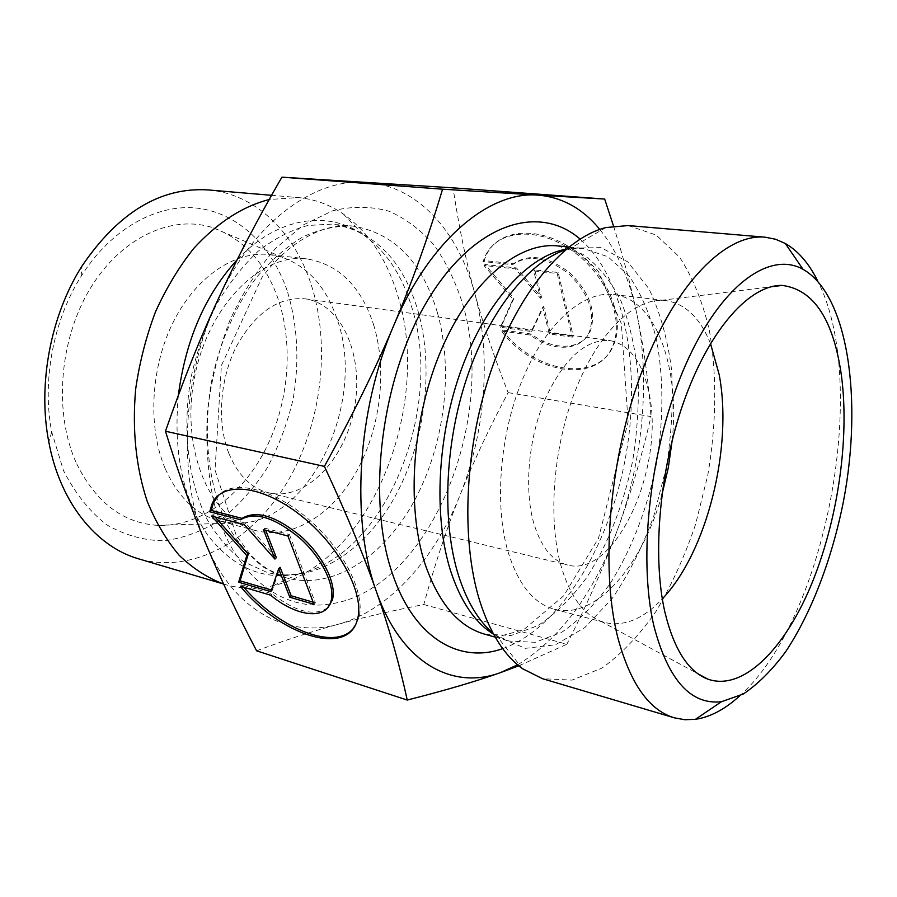 <?xml version="1.0" encoding="UTF-8"?>
<svg xmlns="http://www.w3.org/2000/svg" width="897" height="897" viewBox="0 0 897 897"><rect width="100%" height="100%" fill="white"/><g stroke="black" fill="none" stroke-linecap="round" stroke-linejoin="round"><path stroke-width="0.67" stroke-dasharray="4.49 3.36" d="M502.365 330.029C534.601 373.051 599.028 383.58 613.884 344.358C625.388 317.74 607.247 273.708 573.632 249.983C540.162 225.932 500.806 228.365 487.385 252.842L483.976 260.545L513.577 263.718C529.297 253.111 548.056 256.172 569.853 272.901C589.71 292.377 596.561 311.663 590.417 330.758C582.4 350.279 553.483 351.254 531.416 334.065L502.365 330.029L501.367 331.004L530.419 335.063C552.496 352.263 581.424 351.31 589.43 331.789C595.563 312.694 588.701 293.397 568.833 273.91C547.024 257.159 528.255 254.086 512.546 264.693L482.934 261.509L486.342 253.795C499.752 229.329 539.108 226.907 572.6 250.981C606.226 274.74 624.402 318.794 612.909 345.401C598.064 384.622 533.625 374.06 501.367 331.004M483.976 260.545L482.934 261.509M531.416 334.065L530.419 335.063M513.577 263.718L512.546 264.693M572.264 337.149L549.278 333.976L542.719 307.346L531.237 331.498L500.369 327.248L512.938 299.284L483.988 265.467L515.383 268.909L540.499 298.32L533.749 270.916L557.149 273.484L572.264 337.149L573.25 336.128L558.169 272.486L534.769 269.93L541.508 297.322L516.414 267.934L485.03 264.514L513.959 298.309L501.367 326.261L532.235 330.5L543.728 306.348L550.276 332.978L573.25 336.128M550.276 332.978L549.278 333.976M543.728 306.348L542.719 307.346M532.235 330.5L531.237 331.498M501.367 326.261L500.369 327.248M513.959 298.309L512.938 299.284M485.03 264.514L483.988 265.467M516.414 267.934L515.383 268.909M541.508 297.322L540.499 298.32M534.769 269.93L533.749 270.916M558.169 272.486L557.149 273.484M240.318 586.223L241.73 584.844L243.805 587.255M352.129 629.772L358.789 618.168C365.954 594.464 344.358 550.31 309.241 519.789C274.213 489.089 234.139 479.121 218.689 495.11M327.64 607.729C314.41 616.688 295.887 612.034 272.038 593.769L241.73 584.844M270.636 595.182L272.038 593.769M287.971 536.047L289.439 534.601L264.873 528.198L265.658 530.205M263.404 529.611L264.873 528.198M276.343 557.642L245.666 523.186L212.981 514.665L215.022 516.941M244.186 524.577L245.666 523.186M211.501 516.022L212.981 514.665M271.443 590.013L272.296 590.26L280.122 567.319M270.883 591.672L272.296 590.26M313.176 602.212L315.385 602.862L289.439 534.601M313.972 604.309L315.385 602.862M256.598 650.807C285.672 639.976 313.031 631.084 338.674 624.144C364.496 617.08 392.875 610.543 423.799 604.522C434.944 564.011 447.042 527.514 460.083 495.043C473.067 462.437 489.089 428.295 508.117 392.606C494.46 358.026 483.36 324.994 474.793 293.476C491.601 355.257 485.636 431.188 460.083 495.043C434.787 558.876 389.41 610.252 338.674 624.144C288.352 638.742 233.803 611.272 206.063 544.255C177.55 478.561 181.609 376.807 217.736 300.091C253.01 222.378 314.421 178.01 365.898 182.326C417.946 185.533 458.367 231.796 474.793 293.476C466.193 262.171 458.939 226.963 453.03 187.854M223.577 584.025L224.956 584.452C240.867 589.037 256.968 589.43 273.237 585.64C370.091 564.258 433.173 404.816 397.438 294.53C386.685 259.031 368.667 232.211 343.383 214.047C329.614 204.583 314.477 199.078 297.983 197.553L269.19 199.526M423.799 604.522L566.837 644.259L518.791 665.809M508.117 392.606L650.998 416.578C641.703 456.629 630.524 494.359 617.484 529.768C604.544 565.076 587.67 603.244 566.837 644.259M613.503 226.022C623.381 257.394 631.14 286.535 636.758 313.445C643.833 347.229 648.576 381.606 650.998 416.578M165.104 468.38C147.444 426.871 150.651 366.795 173.558 321.451C196.477 276.063 235.664 250.465 269.806 254.602L282.656 257.428C308.276 266.914 326.418 287.5 337.093 319.164C367.77 403.471 307.492 529.051 232.502 523.097L219.507 521.045C196.039 514.62 177.909 497.061 165.104 468.38M76.716 463.827C96.046 502.555 122.956 523.063 157.457 525.35C199.717 527.201 241.528 495.963 265.232 449.913C288.834 403.661 293.958 344.897 277.879 298.264C265.198 262.698 243.771 239.275 213.587 227.973C172.93 214.069 121.644 236.64 90.317 288.374C58.922 339.952 53.528 413.898 76.716 463.827M373.5 324.445C387.47 369.329 380.743 427.275 356.905 470.768C333.045 514.104 292.702 540.039 255.858 530.62C210.952 519.968 180.353 450.956 194.324 378.321C207.79 305.597 261.442 252.494 307.144 258.941C338.842 264.469 360.964 286.3 373.5 324.445M228.858 453.411C216.827 422.958 219.72 379.487 236.247 346.747C255.297 312.672 278.249 296.694 305.126 298.824C342.486 303.982 364.361 356.883 354.281 408.516C344.84 460.273 305.182 501.569 268.517 492.756C251.126 488.271 237.896 475.152 228.858 453.411M208.216 189.94C255.567 193.864 293.902 232.043 310.799 283.396C331.251 345.491 321.743 423.687 287.354 482.003C252.954 540.028 193.685 574.607 138.587 558.82M287.152 290.617C271.802 246.26 238.894 213.542 198.259 208.261C157.749 203.193 111.407 228.163 81.111 276.354C53.327 320.173 41.834 381.079 51.734 432.006L63.429 470.42C74.933 493.058 89.296 511.144 106.53 524.689C124.84 535.24 144.036 540.599 164.129 540.779C184.154 538.077 203.305 530.867 221.57 519.15C238.905 505.224 254.098 488.17 267.149 467.976C278.72 446.471 287.388 423.474 293.162 398.974C299.62 361.065 297.625 324.949 287.152 290.617M628.124 225.562L656.077 235.003L679.478 257.013C692.529 277.095 702.452 301.336 709.235 329.726C717.129 374.307 716.468 424.73 707.767 475.242L695.534 524.498C684.77 556.207 671.618 585.136 656.088 611.294C639.415 635.255 621.341 654.205 601.865 668.153L572.062 680.117L542.584 678.715M517.591 664.823C560.457 638.597 593.747 593.579 617.484 529.768C642.958 460.677 650.617 379.465 636.758 313.445C629.616 279.247 617.293 251.227 599.79 229.397M710.502 343.562C700.209 317.987 685.33 303.668 665.877 300.596L661.201 300.338C632.116 300.147 597.391 334.491 575.482 390.273C553.584 445.977 547.764 516.784 560.502 564.067C569.225 594.879 582.613 613.907 600.642 621.15L605.094 622.608C624.323 626.835 643.396 618.93 662.311 598.871M672.212 440.214C679.904 367.097 655.999 298.993 613.615 294.53C583.532 290.785 546.733 322.337 523.422 377.222C500.1 432.029 493.989 503.654 507.893 551.33C518.051 584.216 533.491 603.502 554.223 609.209C595.305 620.5 642.387 565.794 661.885 494.909M648.542 390.969C641.916 361.244 629.01 344.437 609.837 340.524C585.842 338.988 564.348 358.329 545.354 398.548C528.714 437.175 523.994 487.744 533.48 522.155C540.678 546.688 552.003 560.961 567.465 564.998C615.992 578.733 666.449 464.287 648.542 390.969M739.509 696.05C825.89 619.446 870.325 384.028 817.817 281.21M213.587 501.042C207.768 472.91 205.705 443.096 207.398 411.6C211.333 379.958 218.823 349.527 229.879 320.319C242.739 292.657 257.944 268.719 275.502 248.491L303.511 224.844L332.809 210.728C352.454 206.052 371.223 206.232 389.13 211.266C406.173 218.857 421.287 230.316 434.496 245.632C446.403 262.776 455.867 282.432 462.874 304.61C497.7 420.357 428.811 589.867 330.679 603.905M329.973 604.017C281.366 612.079 231.774 574.08 213.822 501.995M437.344 312.414C422.184 261.689 393.985 232.906 352.745 226.055C336.51 225.584 320.016 229.139 303.242 236.696C286.636 246.597 271.006 260.253 256.34 277.666C235.496 306.124 219.787 342.306 211.524 381.573C202.33 434.35 208.609 487.295 227.558 525.306C237.963 543.01 250.128 557.093 264.066 567.577L286.334 577.87C333.157 590.652 384.14 556.488 414.38 500.761C444.598 444.789 453.882 370.652 437.344 312.414M417.688 309.768C434.507 367.512 425.391 440.988 395.14 496.377C364.877 551.498 313.681 585.136 266.611 572.264L244.208 561.982C230.193 551.543 217.937 537.55 207.454 519.991C188.336 482.283 181.889 429.887 190.983 377.693C196.746 351.871 205.178 327.629 216.255 304.991C228.612 283.833 242.594 265.904 258.201 251.194C274.359 238.669 290.875 230.103 307.738 225.495L332.339 224.082C373.825 230.91 402.271 259.468 417.688 309.768M178.335 395.431C173.211 452.66 183.044 499.293 207.846 535.33C233.781 568.294 264.267 581.054 299.306 573.62C386.08 555.165 444.161 408.169 411.835 307.492C402.148 275.144 385.957 250.891 363.274 234.745C327.753 209.842 277.229 216.861 237.1 259.827M565.469 249.781L570.604 248.2L601.091 247.617L627.709 261.834L648.89 288.699C660.035 311.921 667.581 338.853 671.528 369.497C673.367 401.363 671.629 434.002 666.325 467.427L653.823 515.91C642.521 546.867 628.618 574.428 612.124 598.579L584.945 627.496L555.411 644.786L525.44 648.329L497.274 636.668L493.07 633.316M493.563 634.224L508.924 641.041L535.217 642.308L561.802 632.206C579.182 620.332 595.328 604.085 610.218 583.465C631.286 550.13 647.085 509.182 656.099 465.498C663.69 420.671 663.791 378.478 656.38 338.92C650.033 314.286 640.929 293.274 629.066 275.884L607.998 256.777L583.05 248.368L566.254 249.131M557.654 245.913L582.949 254.288C598.12 265.265 610.801 280.851 621.016 301.022C629.604 323.234 635.278 347.98 638.036 375.26C639.113 403.381 637.296 431.984 632.62 461.058C623.684 504.293 607.852 544.793 586.649 577.679C571.658 598.03 555.389 614.019 537.841 625.658L510.987 635.502L484.38 634.078C487.777 634.919 487.968 635.547 499.506 636.354L523.713 629.694L563.697 595.81L598.478 538.301L628.079 421.848L621.329 323.458L598.523 271.578L580.695 253.716L573.833 249.848C564.617 246.888 559.223 245.576 557.654 245.913M502.712 648.632C559.683 628.472 608.491 547.775 625.131 459.645C641.77 371.515 625.725 278.575 580.034 239.039M487.385 252.842L486.342 253.795M613.884 344.358L612.909 345.401M590.417 330.758L589.43 331.789M357.387 619.67L358.789 618.168M343.383 214.047L363.274 234.745C354.461 229.352 345.569 225.977 336.61 224.631L352.745 226.055C328.549 222.826 292.03 237.167 261.913 277.509L221.402 365.505L215.033 470.062L236.203 535.24L250.252 554.682C262.328 566.792 274.347 574.517 286.334 577.87L270.793 573.318C279.629 575.325 289.137 575.426 299.306 573.62L273.237 585.64M282.656 257.428L213.587 227.973M232.502 523.097L157.457 525.35M307.144 258.941L269.806 254.602M255.858 530.62L219.507 521.045M223.577 584.037L224.956 584.452M271.556 195.311L297.983 197.553M51.734 432.006L48.797 441.952M81.111 276.354L82.008 266.017M605.834 227.569L570.604 248.2C582.545 247.561 581.637 248.525 583.05 248.368L568.866 247M522.559 668.725L497.274 636.668C508.162 641.613 507.668 640.391 508.924 641.041L495.222 637.15M600.642 621.15L697.9 673.759M661.201 300.338L770.949 286.805M554.223 609.209L605.094 622.608M613.615 294.53L665.877 300.596M268.517 492.756L567.465 564.998M305.126 298.824L609.837 340.524"/><path stroke-width="1.35" d="M209.752 511.761L211.894 504.305C221.335 481.016 261.476 484.515 300.293 515.069C339.212 545.331 365.202 594.274 357.387 619.67C347.98 657.389 280.223 635.412 240.318 586.223L270.636 595.182C296.032 616.452 325.656 620.432 330.858 601.685C335.736 586.526 322.382 558.405 300.147 538.379C274.774 517.434 254.916 511.234 240.575 519.767L209.752 511.761L211.232 510.393L242.055 518.376C256.407 509.821 276.265 516.01 301.616 536.933C323.828 556.936 337.171 585.046 332.271 600.205L327.64 607.729M243.805 587.255C278.305 627.721 332.462 650.403 352.129 629.772M218.689 495.11L213.396 502.948L211.232 510.393M240.575 519.767L242.055 518.376M263.404 529.611L287.971 536.047L313.972 604.309L289.798 597.223L278.675 568.743L270.883 591.672L238.669 582.22L246.798 555.579L211.501 516.022L244.186 524.577L274.897 559.066L263.404 529.611M265.658 530.205L276.343 557.642L274.897 559.066M215.022 516.941L248.245 554.178L240.082 580.841L271.443 590.013M246.798 555.579L248.245 554.178M238.669 582.22L240.082 580.841M278.675 568.743L280.122 567.319L291.211 595.787L313.176 602.212M289.798 597.223L291.211 595.787M269.19 199.526C242.47 206.4 217.321 222.691 193.741 248.413C179.019 266.97 166.27 288.094 155.506 311.797C146.144 336.588 139.54 362.332 135.671 389.051C132.083 429.854 135.918 467.236 147.175 501.221C155.775 522.245 166.45 540.274 179.198 555.321C192.866 568.418 207.667 577.982 223.577 584.025M599.79 229.397C582.714 208.541 562.083 197.116 537.897 195.109L604.679 199.056L453.03 187.854L281.916 177.169C257.058 220.068 235.664 261.038 217.736 300.091C199.773 338.954 182.349 382.671 165.463 431.233C178.436 473.067 191.969 510.741 206.063 544.255C220.18 578.016 237.032 613.537 256.598 650.807L407.227 700.052C399.378 664.027 389.107 627.878 376.404 591.594C363.879 555.624 346.545 513.891 324.4 466.395C352.476 415.446 375.596 368.454 393.772 325.443C357.073 409.918 350.637 521.359 376.404 591.594C401.363 663.354 452.66 690.443 500.425 672.638C476.24 681.294 445.181 690.432 407.227 700.052M165.463 431.233L324.4 466.395M518.791 665.809L500.425 672.638L517.591 664.823M604.679 199.056L613.503 226.022M223.577 584.037L138.587 558.82C96.461 546.856 60.054 502.802 48.797 441.952C37.539 384.521 50.591 315.396 82.008 266.017C118.617 212.275 160.686 186.912 208.216 189.94L271.556 195.311M674.387 717.835L542.584 678.715L522.559 668.725C504.159 655.449 489.829 632.677 479.57 600.407C460.497 538.895 464.758 446.089 491.735 368.768C518.746 291.379 564.561 237.94 605.834 227.569L628.124 225.562L765.119 237.189C726.211 233.31 676.046 282.566 642.857 369.082C609.635 455.396 599.846 567.083 617.798 637.52C630.221 683.548 649.092 710.312 674.387 717.835L684.803 719.719L695.455 719.327C710.312 717.051 724.989 709.292 739.509 696.05M537.897 195.109C489.493 190.926 429.674 239.858 393.772 325.443C412.093 282.275 428.351 236.864 442.546 189.189L537.897 195.109M662.311 598.871C707.004 552.148 733.062 447.267 719.17 374.565L710.502 343.562M841.532 376.348C849.751 440.091 837.394 522.671 810.552 586.56C783.72 650.123 742.548 691.419 707.856 679.141C688.257 671.718 673.927 649.327 664.856 611.967C651.682 554.525 659.889 465.857 685.768 396.272C711.646 326.553 750.879 284.551 782.173 285.414C813.893 289.484 833.672 319.792 841.532 376.348M661.885 494.909L668.287 467.797L672.212 440.214M817.817 281.21C809.128 263.583 798.285 251.003 785.29 243.468L775.501 239.23L765.119 237.189M654.014 626.42C637.386 556.79 650.516 444.273 685.633 364.81C720.683 285.044 769.637 250.487 803.05 269.324C848.383 295.169 862.735 400.14 843.55 500.874C832.181 558.383 811.617 612.752 785.48 651.973C772.003 670.149 757.943 684.164 743.299 694.02L721.423 701.723C690.701 705.12 668.231 680.016 654.014 626.42M281.916 177.169L442.546 189.189M330.679 603.905L329.973 604.017M213.822 501.995L213.587 501.042M237.1 259.827C205.2 294.788 185.612 339.985 178.335 395.431M493.07 633.316C478.381 620.746 466.844 601.438 458.49 575.403C441.739 522.2 444.643 443.925 467.001 377.402C489.414 310.855 528.535 262.473 565.469 249.781M566.254 249.131C528.658 255.757 486.768 300.753 462.011 367.658C437.276 434.518 433.161 516.111 450.597 570.862C460.688 601.607 475.006 622.731 493.563 634.224M495.222 637.15L484.38 634.078C458.502 626.588 438.756 603.322 425.156 564.291C405.848 505.886 412.216 416.926 441.728 348.821C471.228 280.582 518.679 241.764 557.654 245.913L568.866 247M580.034 239.039C539.131 203.451 474.423 222.669 427.936 299.856C381.281 376.594 366.043 498.844 392.628 574.259C414.324 638.507 459.746 664.015 502.712 648.632M211.894 504.305L213.396 502.948M330.858 601.685L332.271 600.205M697.9 673.759L707.856 679.141M770.949 286.805L782.173 285.414M803.05 269.324L785.29 243.468M721.423 701.723L695.455 719.327"/></g></svg>
